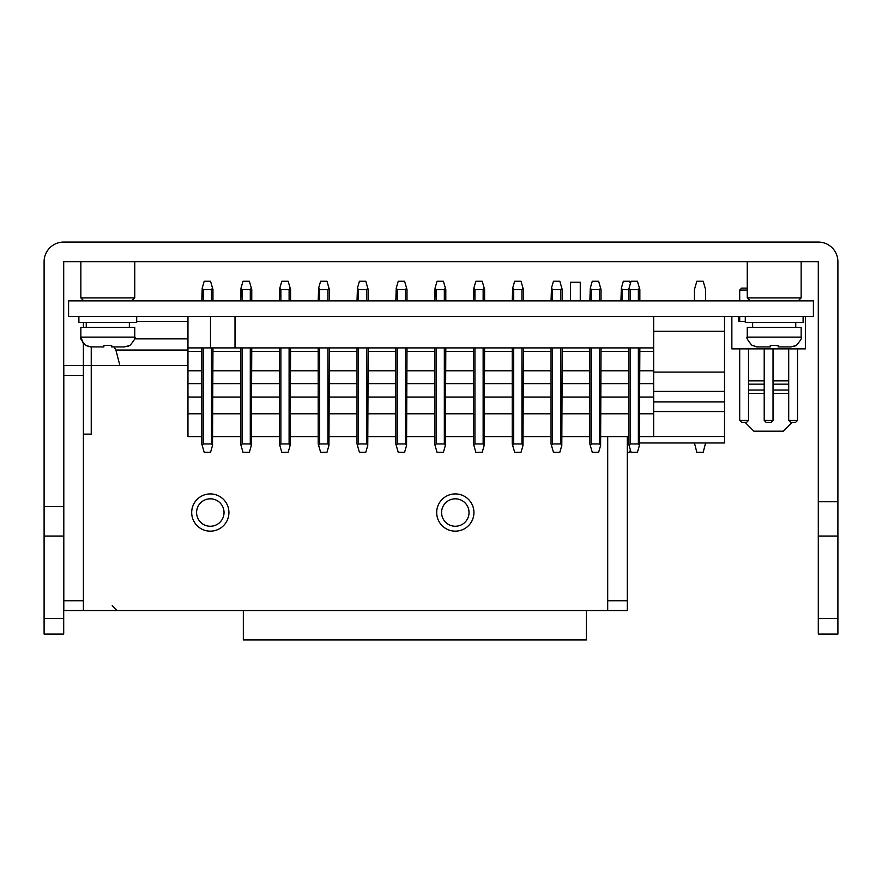 <?xml version="1.0" encoding="UTF-8"?>
<svg xmlns="http://www.w3.org/2000/svg" width="882" height="882" viewBox="0 0 882 882"><rect width="100%" height="100%" fill="white"/><g stroke="black" fill="none" stroke-linecap="round" stroke-linejoin="round"><path stroke-width="1.32" d="M837.9 618.381L837.9 261.656A19.602 19.602 0 0 0 818.298 242.065L63.702 242.065A19.602 19.602 0 0 0 44.1 261.656L44.1 506.665L63.702 506.665L63.702 261.656L818.298 261.656L818.298 618.381L837.9 618.381L837.9 634.059L818.298 634.059L818.298 618.381M44.1 536.058L63.702 536.058L63.702 634.059L44.1 634.059L44.1 506.665M63.702 536.058L63.702 506.665M837.9 501.759L818.298 501.759M837.9 536.058L818.298 536.058M750.185 300.861L747.252 297.918L801.154 297.918L801.154 261.656M83.79 300.861L80.846 297.918L134.748 297.918L134.748 261.656M813.402 300.861L68.598 300.861L68.598 316.539L813.402 316.539L813.402 300.861M187.965 365.545L91.243 365.545L91.243 434.142L83.393 434.142M627.3 600.741L627.3 610.542L607.698 610.542L607.698 600.741L627.3 600.741L627.3 436.59M85.752 345.612C81.166 340.11 79.534 337.288 80.846 337.122L80.846 327.321L134.748 327.321L134.748 337.122L80.846 337.122L83.393 343.715L83.393 610.542L607.698 610.542M83.393 610.542L63.802 610.542L63.802 365.545L91.243 365.545L91.243 346.924L103.878 346.924L91.1 346.924L85.752 345.402M473.932 512.541A18.621 18.621 0 0 1 455.31 531.162A18.621 18.621 0 0 1 436.689 512.541A18.621 18.621 0 0 1 455.31 493.92A18.621 18.621 0 0 1 473.932 512.541M228.923 512.541A18.621 18.621 0 0 1 210.313 531.162A18.621 18.621 0 0 1 191.692 512.541A18.621 18.621 0 0 1 210.313 493.92A18.621 18.621 0 0 1 228.923 512.541M607.698 436.59L607.698 600.741M469.026 512.541A13.715 13.715 0 0 1 455.31 526.256A13.715 13.715 0 0 1 441.584 512.541A13.715 13.715 0 0 1 455.31 498.815A13.715 13.715 0 0 1 469.026 512.541M224.028 512.541A13.715 13.715 0 0 1 210.313 526.256A13.715 13.715 0 0 1 196.587 512.541A13.715 13.715 0 0 1 210.313 498.815A13.715 13.715 0 0 1 224.028 512.541M83.393 322.415L83.393 327.321M570.456 300.861L570.456 282.24L580.257 282.24L580.257 300.861M243.333 610.542L243.333 639.935L586.332 639.935L586.332 610.542M724.519 316.539L724.519 442.962L639.847 442.962M627.3 442.962L628.668 442.962M653.661 436.524L724.519 436.524M628.668 300.861L628.668 289.594L622.394 289.594L621.358 288.094L623.331 281.259L629.704 281.259L630.387 283.64M620.928 300.861L621.358 288.094M627.3 443.944L628.668 443.944L628.668 347.905M630.387 449.886L629.704 452.268L627.3 452.268M694.432 442.962L696.824 452.268L703.197 452.268L705.6 442.962M705.6 300.861L705.6 289.594L703.197 281.259L696.824 281.259L694.432 289.594L694.432 300.861M639.847 436.59L653.661 436.59L653.661 316.539M201.78 436.59L187.965 436.59L187.965 316.539M187.965 347.905L210.5 347.905L210.5 316.539M653.661 347.905L235.009 347.905L235.009 316.539M210.5 347.905L235.009 347.905M628.668 436.59L601.039 436.59M589.86 436.59L562.231 436.59M551.052 436.59L523.423 436.59M512.244 436.59L484.615 436.59M473.436 436.59L445.807 436.59M434.628 436.59L406.999 436.59M395.82 436.59L368.191 436.59M357.012 436.59L329.383 436.59M318.204 436.59L290.575 436.59M279.396 436.59L251.767 436.59M240.588 436.59L212.959 436.59M629.098 445.432L631.071 452.268L637.443 452.268L639.417 445.432L638.37 443.944L630.145 443.944L629.098 445.432L628.668 443.944M591.337 347.905L591.337 443.944L599.562 443.944L600.609 445.432L598.635 452.268L592.263 452.268L589.86 443.944L589.86 347.905M591.337 443.944L590.29 445.432M552.529 347.905L552.529 443.944L560.754 443.944L561.801 445.432L559.827 452.268L553.455 452.268L551.052 443.944L551.052 347.905M552.529 443.944L551.482 445.432M513.721 347.905L513.721 443.944L521.946 443.944L522.993 445.432L521.019 452.268L514.647 452.268L512.244 443.944L512.244 347.905M513.721 443.944L512.674 445.432M474.913 347.905L474.913 443.944L483.138 443.944L484.185 445.432L482.211 452.268L475.839 452.268L473.436 443.944L473.436 347.905M474.913 443.944L473.866 445.432M436.105 347.905L436.105 443.944L444.33 443.944L445.377 445.432L443.403 452.268L437.031 452.268L434.628 443.944L434.628 347.905M436.105 443.944L435.058 445.432M397.297 347.905L397.297 443.944L405.522 443.944L406.569 445.432L404.595 452.268L398.223 452.268L395.82 443.944L395.82 347.905M397.297 443.944L396.25 445.432M358.489 347.905L358.489 443.944L366.714 443.944L367.761 445.432L365.787 452.268L359.415 452.268L357.012 443.944L357.012 347.905M358.489 443.944L357.442 445.432M319.681 347.905L319.681 443.944L327.906 443.944L328.953 445.432L326.979 452.268L320.607 452.268L318.204 443.944L318.204 347.905M319.681 443.944L318.634 445.432M280.873 347.905L280.873 443.944L289.098 443.944L290.145 445.432L288.171 452.268L281.799 452.268L279.396 443.944L279.396 347.905M280.873 443.944L279.826 445.432M242.065 347.905L242.065 443.944L250.29 443.944L251.337 445.432L249.363 452.268L242.991 452.268L240.588 443.944L240.588 347.905M242.065 443.944L241.018 445.432M203.257 347.905L203.257 443.944L211.482 443.944L212.529 445.432L210.555 452.268L204.183 452.268L201.78 443.944L201.78 347.905M203.257 443.944L202.21 445.432M639.847 347.905L639.417 445.432M638.37 300.861L638.37 289.594L630.145 289.594L629.098 288.094L631.071 281.259L637.443 281.259L639.847 289.594L639.847 300.861M638.37 289.594L639.417 288.094M599.562 300.861L599.562 289.594L591.337 289.594L590.29 288.094L592.263 281.259L598.635 281.259L601.039 289.594L601.039 300.861M599.562 289.594L600.609 288.094M560.754 300.861L560.754 289.594L552.529 289.594L551.482 288.094L553.455 281.259L559.827 281.259L562.231 289.594L562.231 300.861M560.754 289.594L561.801 288.094M521.946 300.861L521.946 289.594L513.721 289.594L512.674 288.094L514.647 281.259L521.019 281.259L523.423 289.594L523.423 300.861M521.946 289.594L522.993 288.094M483.138 300.861L483.138 289.594L474.913 289.594L473.866 288.094L475.839 281.259L482.211 281.259L484.615 289.594L484.615 300.861M483.138 289.594L484.185 288.094M444.33 300.861L444.33 289.594L436.105 289.594L435.058 288.094L437.031 281.259L443.403 281.259L445.807 289.594L445.807 300.861M444.33 289.594L445.377 288.094M405.522 300.861L405.522 289.594L397.297 289.594L396.25 288.094L398.223 281.259L404.595 281.259L406.999 289.594L406.999 300.861M405.522 289.594L406.569 288.094M366.714 300.861L366.714 289.594L358.489 289.594L357.442 288.094L359.415 281.259L365.787 281.259L368.191 289.594L368.191 300.861M366.714 289.594L367.761 288.094M327.906 300.861L327.906 289.594L319.681 289.594L318.634 288.094L320.607 281.259L326.979 281.259L329.383 289.594L329.383 300.861M327.906 289.594L328.953 288.094M289.098 300.861L289.098 289.594L280.873 289.594L279.826 288.094L281.799 281.259L288.171 281.259L290.575 289.594L290.575 300.861M289.098 289.594L290.145 288.094M250.29 300.861L250.29 289.594L242.065 289.594L241.018 288.094L242.991 281.259L249.363 281.259L251.767 289.594L251.767 300.861M250.29 289.594L251.337 288.094M211.482 300.861L211.482 289.594L203.257 289.594L202.21 288.094L204.183 281.259L210.555 281.259L212.959 289.594L212.959 300.861M211.482 289.594L212.529 288.094M628.668 289.594L629.098 288.094M601.039 347.905L600.609 445.432M590.29 288.094L589.86 300.861M562.231 347.905L561.801 445.432M551.482 288.094L551.052 300.861M523.423 347.905L522.993 445.432M512.674 288.094L512.244 300.861M484.615 347.905L484.185 445.432M473.866 288.094L473.436 300.861M445.807 347.905L445.377 445.432M435.058 288.094L434.628 300.861M406.999 347.905L406.569 445.432M396.25 288.094L395.82 300.861M368.191 347.905L367.761 445.432M357.442 288.094L357.012 300.861M329.383 347.905L328.953 445.432M318.634 288.094L318.204 300.861M290.575 347.905L290.145 445.432M279.826 288.094L279.396 300.861M251.767 347.905L251.337 445.432M241.018 288.094L240.588 300.861M212.959 347.905L212.529 445.432M202.21 288.094L201.78 300.861M745.29 316.539L745.29 322.415L803.105 322.415L803.105 316.539M747.252 337.122L801.154 337.122L801.154 327.321L747.252 327.321L747.252 337.122C745.94 337.288 747.572 340.11 752.148 345.612M752.148 345.402L757.506 346.924L770.284 346.924L770.284 345.402L778.122 345.402L778.122 346.924L790.9 346.924L796.192 345.435M795.222 345.965L794.318 346.328M777.064 345.501L776.281 345.546M778.122 346.924L778.122 345.402M757.429 346.924L756.48 346.869M755.146 346.648L754.43 346.45M770.284 346.924L770.284 345.402M78.895 316.539L78.895 322.415L136.71 322.415L136.71 316.539M103.878 345.402L103.878 346.924L103.878 345.402L111.716 345.402L111.716 346.924L124.494 346.924L129.786 345.435M128.816 345.965L127.912 346.328M110.658 345.501L109.886 345.546M187.965 350.055L115.906 350.055L114.021 346.924L111.716 346.924L111.716 345.402M91.033 346.924L90.074 346.869M88.751 346.648L88.035 346.45M745.092 422.379L753.912 431.199L783.315 431.199L792.135 422.379M805.365 316.539L805.365 348.875L731.862 348.875L731.862 316.539M788.706 380.87L773.029 380.87M764.209 380.87L748.52 380.87M788.706 393.328L773.029 393.328M764.209 393.328L748.52 393.328M748.52 384.155L764.209 384.155M773.029 384.155L788.706 384.155M748.52 390.042L764.209 390.042M773.029 390.042L788.706 390.042M738.62 316.539L738.62 321.445L745.29 321.445M739.7 300.861L739.7 290.079L741.663 288.116L746.569 288.116L747.252 288.811M739.7 290.079L747.252 290.079M739.7 321.445L739.7 316.539M748.52 299.196L748.52 300.861M773.029 348.875L773.029 420.416L771.066 422.379L766.16 422.379L764.209 420.416L764.209 348.875M746.569 422.379L741.663 422.379L739.7 420.416L748.52 420.416L746.569 422.379M797.526 348.875L797.526 420.416L795.564 422.379L790.669 422.379L788.706 420.416L788.706 348.875M748.52 348.875L748.52 420.416M739.7 348.875L739.7 420.416M773.029 420.416L764.209 420.416M797.526 420.416L788.706 420.416M63.702 618.381L44.1 618.381M83.393 600.741L63.802 600.741M83.393 375.335L63.802 375.335M134.593 338.875L187.965 338.875M136.71 321.445L187.965 321.445M653.661 411.541L724.519 411.541M653.661 401.883L724.519 401.883M653.661 391.387L724.519 391.387M653.661 372.094L724.519 372.094M653.661 331.235L724.519 331.235M622.394 289.594L622.394 300.861M653.661 351.367L639.847 351.367M628.668 351.367L601.039 351.367M589.86 351.367L562.231 351.367M551.052 351.367L523.423 351.367M512.244 351.367L484.615 351.367M473.436 351.367L445.807 351.367M434.628 351.367L406.999 351.367M395.82 351.367L368.191 351.367M357.012 351.367L329.383 351.367M318.204 351.367L290.575 351.367M279.396 351.367L251.767 351.367M240.588 351.367L212.959 351.367M201.78 351.367L187.965 351.367M653.661 370.793L639.847 370.793M628.668 370.793L601.039 370.793M589.86 370.793L562.231 370.793M551.052 370.793L523.423 370.793M512.244 370.793L484.615 370.793M473.436 370.793L445.807 370.793M434.628 370.793L406.999 370.793M395.82 370.793L368.191 370.793M357.012 370.793L329.383 370.793M318.204 370.793L290.575 370.793M279.396 370.793L251.767 370.793M240.588 370.793L212.959 370.793M201.78 370.793L187.965 370.793M653.661 383.659L639.847 383.659M628.668 383.659L601.039 383.659M589.86 383.659L562.231 383.659M551.052 383.659L523.423 383.659M512.244 383.659L484.615 383.659M473.436 383.659L445.807 383.659M434.628 383.659L406.999 383.659M395.82 383.659L368.191 383.659M357.012 383.659L329.383 383.659M318.204 383.659L290.575 383.659M279.396 383.659L251.767 383.659M240.588 383.659L212.959 383.659M201.78 383.659L187.965 383.659M653.661 397.043L639.847 397.043M628.668 397.043L601.039 397.043M589.86 397.043L562.231 397.043M551.052 397.043L523.423 397.043M512.244 397.043L484.615 397.043M473.436 397.043L445.807 397.043M434.628 397.043L406.999 397.043M395.82 397.043L368.191 397.043M357.012 397.043L329.383 397.043M318.204 397.043L290.575 397.043M279.396 397.043L251.767 397.043M240.588 397.043L212.959 397.043M201.78 397.043L187.965 397.043M653.661 413.779L639.847 413.779M628.668 413.779L601.039 413.779M589.86 413.779L562.231 413.779M551.052 413.779L523.423 413.779M512.244 413.779L484.615 413.779M473.436 413.779L445.807 413.779M434.628 413.779L406.999 413.779M395.82 413.779L368.191 413.779M357.012 413.779L329.383 413.779M318.204 413.779L290.575 413.779M279.396 413.779L251.767 413.779M240.588 413.779L212.959 413.779M201.78 413.779L187.965 413.779M630.145 347.905L630.145 443.944M638.37 443.944L638.37 347.905M630.145 289.594L630.145 300.861M599.562 443.944L599.562 347.905M591.337 289.594L591.337 300.861M560.754 443.944L560.754 347.905M552.529 289.594L552.529 300.861M521.946 443.944L521.946 347.905M513.721 289.594L513.721 300.861M483.138 443.944L483.138 347.905M474.913 289.594L474.913 300.861M444.33 443.944L444.33 347.905M436.105 289.594L436.105 300.861M405.522 443.944L405.522 347.905M397.297 289.594L397.297 300.861M366.714 443.944L366.714 347.905M358.489 289.594L358.489 300.861M327.906 443.944L327.906 347.905M319.681 289.594L319.681 300.861M289.098 443.944L289.098 347.905M280.873 289.594L280.873 300.861M250.29 443.944L250.29 347.905M242.065 289.594L242.065 300.861M211.482 443.944L211.482 347.905M203.257 289.594L203.257 300.861M747.252 261.656L747.252 297.918M798.21 300.861L801.154 297.918M80.846 261.656L80.846 297.918M131.815 300.861L134.748 297.918M112.212 605.636L117.108 610.542M115.906 350.055L119.908 365.545M795.751 327.321L795.751 322.415M752.644 327.321L752.644 322.415M801.154 337.122C802.466 337.288 800.834 340.11 796.248 345.612M129.356 327.321L129.356 322.415M86.249 327.321L86.249 322.415M134.748 337.122C136.06 337.288 134.428 340.11 129.852 345.612"/></g></svg>
